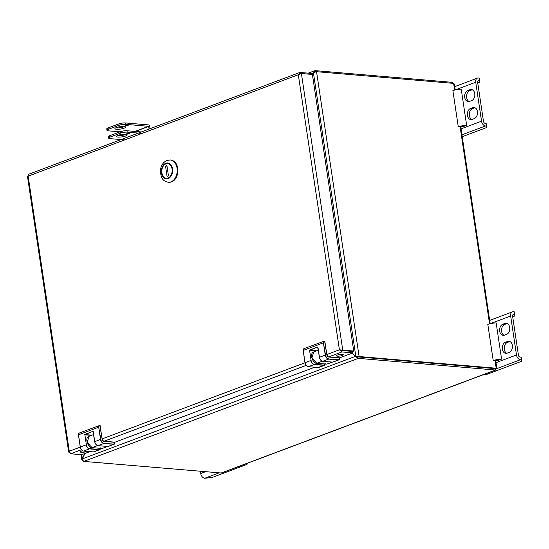 <?xml version="1.0" encoding="UTF-8"?>
<svg xmlns="http://www.w3.org/2000/svg" width="549" height="549" viewBox="0 0 549 549"><rect width="100%" height="100%" fill="white"/><g stroke="black" fill="none" stroke-linecap="round" stroke-linejoin="round"><path stroke-width="0.82" d="M69.565 452.664L68.68 452.095L69.27 451.223L70.663 453.776L81.657 454.716L89.947 451.601M86.817 451.34A3.493 0.789 -8.5 0 1 82.981 452.28A3.493 0.789 -8.5 0 1 80.312 451.909A3.493 0.789 -8.5 0 1 82.686 450.791M82.789 450.839A3.493 0.789 -8.5 0 1 82.329 450.873M314.659 367.24L114.851 442.254M301.401 73.511L342.741 350.111L341.704 350.502L339.419 349.809L353.734 351.051L312.402 74.451L301.401 73.511L298.313 74.733L300.145 72.461L311.146 73.401L311.29 74.355M28.527 174.314L299.562 72.564L300.145 72.461L300.351 73.799M28.891 174.294L28.143 176.099M353.734 351.051L352.698 351.442L341.704 350.502L352.698 351.442L352.911 352.883L339.563 357.893M352.911 352.883L341.917 351.943L341.704 350.502L339.975 349.85M341.053 354.345A3.493 0.789 -8.5 0 1 338.376 354.75M342.247 354.359A3.493 0.789 -8.5 0 1 343.276 354.75A3.493 0.789 -8.5 0 1 339.934 356.047A3.493 0.789 -8.5 0 1 336.365 355.786A3.493 0.789 -8.5 0 1 338.431 354.736A3.493 0.789 -8.5 0 1 342.247 354.359M328.487 356.987L341.917 351.943L339.419 349.809L326.82 354.537M325.125 363.534L324.136 365.126L314.261 364.282A3.726 2.498 -110.6 0 1 311.105 360.473L309.547 350.022L317.651 346.982L319.463 357.269M339.536 357.989L328.412 356.98L326.909 355.176L324.61 341.059M322.709 361.269L332.673 362.12L338.459 359.952L328.583 359.108L338.568 359.712L339.406 357.783L328.329 356.85M100.412 447.895L99.424 449.487L89.549 448.643A3.726 2.498 -110.6 0 1 86.385 444.834L84.834 434.389L92.932 431.349L94.751 441.629M114.816 442.35L103.692 441.341L102.196 439.536L99.891 425.42M97.99 445.63L107.954 446.481L113.739 444.313L103.864 443.468L113.849 444.072L114.693 442.144L103.617 441.211M170.348 159.979A11.2 7.912 94.9 0 1 170.485 159.992A11.2 7.912 94.9 0 1 177.464 170.012A11.2 7.912 94.9 0 1 171.144 181.939A11.2 7.912 94.9 0 1 168.577 182.302A11.2 7.912 94.9 0 1 168.447 182.289M168.104 178.384A7.741 5.469 -85.1 0 0 172.139 173.168A7.741 5.469 -85.1 0 0 167.644 163.218A7.741 5.469 -85.1 0 0 161.536 170.465A7.741 5.469 -85.1 0 0 166.326 178.645A7.741 5.469 -85.1 0 0 168.104 178.384M166.827 178.651A7.713 5.456 94.9 0 1 166.594 178.638A7.713 5.456 94.9 0 1 161.797 170.78A7.343 5.188 94.9 0 1 161.845 170.211A7.343 5.188 94.9 0 1 165.249 164.178L166.841 163.321A7.713 5.456 94.9 0 1 167.905 163.266A7.713 5.456 94.9 0 1 168.138 163.293M161.797 170.78A7.713 5.456 94.9 0 1 161.797 170.773L161.797 170.78A7.343 5.188 94.9 0 0 167.342 178.199L167.658 178.583M161.845 170.211L161.845 170.197A7.713 5.456 94.9 0 1 161.845 170.197A7.713 5.456 94.9 0 1 165.455 163.842M166.841 163.321L166.628 163.664A7.343 5.188 94.9 0 1 172.084 169.017A7.343 5.188 94.9 0 1 168.728 177.677L169.044 178.061M165.53 166.059L166.91 165.544L168.447 175.804L167.061 176.318L165.53 166.059L167.006 166.189M166.628 163.664L165.249 164.178M168.728 177.677L167.342 178.199M170.128 182.22A11.076 7.83 -85.1 0 0 171.665 181.863A11.076 7.83 -85.1 0 0 177.924 170.773A11.076 7.83 -85.1 0 0 172.002 160.335M126.112 134.313A5.428 1.222 -8.5 0 1 117.87 135.678A5.428 1.222 -8.5 0 1 117.369 135.617M141.347 131.959L126.991 130.737A4.667 1.05 171.5 0 0 120.464 131.671L109.656 135.727A4.667 1.05 171.5 0 0 108.331 136.701L108.544 138.101A4.667 1.05 171.5 0 0 109.917 138.629L124.513 139.871M118.076 137.078A5.428 1.222 -8.5 0 1 116.484 136.468A5.428 1.222 -8.5 0 1 121.665 134.457A5.428 1.222 -8.5 0 1 127.21 134.862A5.428 1.222 -8.5 0 1 123.999 136.488A5.428 1.222 -8.5 0 1 118.076 137.078M141.8 133.386L127.203 132.137A4.667 1.05 171.5 0 0 120.67 133.078L109.869 137.133A4.667 1.05 171.5 0 0 108.544 138.101M127.258 133.633A1.544 0.35 -8.5 0 1 126.805 133.462A1.544 0.35 -8.5 0 1 128.274 132.885A1.544 0.35 -8.5 0 1 129.852 133.002A1.544 0.35 -8.5 0 1 128.94 133.469A1.544 0.35 -8.5 0 1 127.258 133.633M84.663 453.584L82.336 458.882L83.523 461.359A2.292 1.537 -110.6 0 0 83.791 461.407L221.46 473.005L495.74 370.04L358.291 358.36L83.791 461.407M496.104 368.201L495.37 370.06L495.157 368.619L358.078 356.919L495.157 368.619L496.193 368.228L359.115 356.527A2.292 0.515 171.5 0 0 358.826 356.514L357.982 356.912L358.023 358.305L357.55 358.113L352.28 353.117M82.295 460.33L81.828 459.87L81.053 454.661M82.508 460.083L82 460.199L82.412 458.95L84.923 453.488M352.019 353.22L355.807 356.308L313.438 72.825L316.258 71.672A2.292 0.515 -8.5 0 1 316.54 71.686L359.115 356.527M455.238 89.933L454.352 84.018L453.625 83.386L316.54 71.686M355.807 356.308L358.826 356.514M356.857 356.397L357.783 356.864L358.284 356.473M313.438 72.825L312.463 74.87M357.55 358.113L357.79 356.864L356.912 356.287M495.054 368.111L495.157 368.619L495.054 368.111M452.513 83.29L452.369 82.336L315.291 70.636A2.292 1.537 69.4 0 0 315.03 70.643L315.359 71.864M312.518 75.234L314.611 70.794L315.03 70.643L314.611 70.794L315.153 71.94M452.369 82.336L453.433 83.373M326.868 364.09L332.317 362.1M332.344 362.107L326.93 364.104L316.725 363.266L326.998 364.097M102.155 448.451L107.597 446.461M107.631 446.467L102.217 448.471L92.006 447.634L102.279 448.458M521.502 359.828L521.111 357.193L520.054 357.104A1.928 1.29 -110.6 0 1 518.421 355.128L512.594 316.162A1.928 1.29 -110.6 0 1 513.281 314.474A1.928 1.29 -110.6 0 1 513.679 314.426L514.729 314.515L514.338 311.873L513.281 311.784A4.667 3.129 69.4 0 0 512.313 311.914A4.667 3.129 69.4 0 0 510.666 315.998L516.492 354.963A4.667 3.129 69.4 0 0 520.452 359.739L521.502 359.828L521.55 361.324L486.839 374.356L482.626 374.96M504.435 335.192A5.675 4.008 94.9 0 1 503.138 335.377A5.675 4.008 94.9 0 1 499.597 330.299A5.675 4.008 94.9 0 1 502.802 324.26L504.929 323.457A5.675 4.008 94.9 0 1 506.226 323.272A5.675 4.008 94.9 0 1 509.767 328.35A5.675 4.008 94.9 0 1 506.562 334.396L504.435 335.192M505.485 342.24L507.612 341.444A5.675 4.008 94.9 0 1 508.916 341.258A5.675 4.008 94.9 0 1 512.45 346.33A5.675 4.008 94.9 0 1 509.246 352.376L507.125 353.172A5.675 4.008 94.9 0 1 505.821 353.364A5.675 4.008 94.9 0 1 502.287 348.286A5.675 4.008 94.9 0 1 505.485 342.24L507.42 342.404L509.541 341.608A5.675 4.008 94.9 0 1 509.863 341.505M501.58 359.108L496.166 322.901A7.329 1.654 -8.5 0 0 487.814 324.411L493.228 360.618A7.329 1.654 -8.5 0 1 501.58 359.108L496.749 360.919L496.653 360.274M504.112 335.295A5.675 4.008 94.9 0 1 501.532 329.777A5.675 4.008 94.9 0 1 504.73 324.425L506.857 323.622A5.675 4.008 94.9 0 1 507.18 323.526M506.802 353.275A5.675 4.008 94.9 0 1 504.222 347.757A5.675 4.008 94.9 0 1 507.42 342.404M512.691 316.794L514.777 316.011L514.729 314.515M499.7 359.808A4.838 1.091 -8.5 0 0 494.978 360.768L493.228 360.618M499.542 359.821L496.914 360.858M486.565 126.05L486.167 123.415L485.117 123.326A1.928 1.29 -110.6 0 1 483.484 121.35L477.657 82.391A1.928 1.29 -110.6 0 1 478.337 80.696A1.928 1.29 -110.6 0 1 478.742 80.648L479.792 80.737L479.401 78.102L478.344 78.006A4.667 3.129 69.4 0 0 477.376 78.136A4.667 3.129 69.4 0 0 475.729 82.226L481.548 121.185A4.667 3.129 69.4 0 0 485.515 125.961L486.565 126.05L486.613 127.553L462.231 136.701M469.498 101.414A5.675 4.008 94.9 0 1 468.194 101.599A5.675 4.008 94.9 0 1 464.66 96.528A5.675 4.008 94.9 0 1 467.865 90.482L469.992 89.686A5.675 4.008 94.9 0 1 471.289 89.501A5.675 4.008 94.9 0 1 474.83 94.572A5.675 4.008 94.9 0 1 471.625 100.618L469.498 101.414M470.548 108.462L472.675 107.666A5.675 4.008 94.9 0 1 473.979 107.48A5.675 4.008 94.9 0 1 477.513 112.559A5.675 4.008 94.9 0 1 474.309 118.598L472.181 119.401A5.675 4.008 94.9 0 1 470.884 119.586A5.675 4.008 94.9 0 1 467.343 114.508A5.675 4.008 94.9 0 1 470.548 108.462L472.476 108.627L474.604 107.83A5.675 4.008 94.9 0 1 474.926 107.728M466.636 125.33L461.229 89.123A7.329 1.654 -8.5 0 0 452.877 90.633L458.285 126.84A7.329 1.654 -8.5 0 1 466.636 125.33L461.812 127.142L461.716 126.496M469.175 101.517A5.675 4.008 94.9 0 1 466.595 96A5.675 4.008 94.9 0 1 469.793 90.647L471.92 89.851A5.675 4.008 94.9 0 1 472.236 89.748M471.866 119.504A5.675 4.008 94.9 0 1 469.285 113.986A5.675 4.008 94.9 0 1 472.476 108.627M477.754 83.016L479.84 82.233L479.792 80.737M464.763 126.037A4.838 1.091 -8.5 0 0 460.041 126.991L458.285 126.84M464.605 126.05L461.977 127.08M246.968 463.431L246.995 464.399L212.285 477.431L204.708 478.275A4.667 3.129 -110.6 0 1 200.749 473.499L200.426 471.365M108.084 127.931L108.29 129.338A4.667 1.05 171.5 0 0 106.966 130.305L106.753 128.905A4.667 1.05 -8.5 0 1 108.084 127.931L118.886 123.875A4.667 1.05 -8.5 0 1 125.412 122.942L125.625 124.342L148.601 126.304L149.081 129.056M106.966 130.305A4.667 1.05 171.5 0 0 108.338 130.834L120.039 131.829M150.042 128.699L149.712 126.496A1.558 1.043 69.4 0 0 148.388 124.904L125.412 122.942M124.541 126.517A5.428 1.222 -8.5 0 1 123.882 126.792A5.428 1.222 -8.5 0 1 116.292 127.883A5.428 1.222 -8.5 0 1 115.791 127.821M125.68 125.838A1.544 0.35 -8.5 0 1 125.227 125.666A1.544 0.35 -8.5 0 1 126.702 125.09A1.544 0.35 -8.5 0 1 128.281 125.206A1.544 0.35 -8.5 0 1 127.368 125.673A1.544 0.35 -8.5 0 1 125.68 125.838M108.29 129.338L119.099 125.282A4.667 1.05 171.5 0 1 125.625 124.342M116.505 129.283A5.428 1.222 -8.5 0 1 114.906 128.672A5.428 1.222 -8.5 0 1 120.087 126.661A5.428 1.222 -8.5 0 1 125.639 127.066A5.428 1.222 -8.5 0 1 122.427 128.699A5.428 1.222 -8.5 0 1 116.505 129.283M81.424 449.734L70.663 453.776M81.43 449.652A3.726 2.498 69.4 0 1 80.332 447.106L69.27 451.223L28.157 176.154L298.313 74.733L339.419 349.809M306.143 365.373L103.768 441.348M306.15 365.291A3.726 2.498 69.4 0 1 305.045 362.745L102.1 438.898M308.277 366.684L318.248 367.535L324.136 365.126M303.185 350.207A1.764 1.18 69.4 0 0 303.206 350.413L305.038 362.683A3.918 2.628 69.4 0 0 308.373 366.698L314.158 364.522L324.027 365.366A1.963 1.311 69.4 0 0 324.438 365.311A1.963 1.311 69.4 0 0 325.159 363.966M318.159 367.528L308.325 366.698C306.603 366.341 305.491 365.016 304.99 362.724L310.83 360.508A3.918 2.628 -110.6 0 0 314.158 364.522L314.261 364.282M311.105 360.473L309.609 350.468L316.155 351.024M320.575 359.876A3.726 2.498 69.4 0 1 319.477 357.33L317.974 347.263L319.47 357.269L325.255 355.093L323.423 342.823L303.213 350.413L305.045 362.683M328.693 358.868A3.726 2.498 -110.6 0 1 325.53 355.052L323.423 342.823A1.963 1.311 -110.6 0 1 324.116 341.107A1.963 1.311 -110.6 0 1 324.521 341.053L303.906 348.697A1.963 1.311 69.4 0 0 303.213 350.413M318.248 367.535A1.963 1.311 69.4 0 0 318.653 367.487L318.248 367.535M324.836 341.265L326.923 355.23M328.412 356.98L328.247 356.843A1.565 1.05 -110.6 0 1 327.389 356.322M325.53 355.052L325.255 355.093A3.918 2.628 -110.6 0 0 328.583 359.108L322.798 361.276A3.918 2.628 69.4 0 1 319.47 357.269L319.415 357.31C319.916 359.595 321.028 360.926 322.757 361.283L332.673 362.12A1.963 1.311 69.4 0 0 333.078 362.066L332.584 362.114M323.697 342.782A1.764 1.18 -110.6 0 1 324.685 341.19M338.568 359.712L338.459 359.952A1.963 1.311 69.4 0 0 338.863 359.897A1.963 1.311 69.4 0 0 339.577 358.387M326.909 355.176L328.288 356.836L339.584 357.948L338.863 359.897L333.078 362.066M316.698 350.825L309.718 350.228L317.651 346.982M309.334 350.502L309.547 350.022M83.565 451.045L93.529 451.902L99.424 449.487M95.855 444.237A3.726 2.498 69.4 0 1 94.757 441.691L93.261 431.624L94.757 441.629L100.542 439.454L98.703 427.184L78.438 434.815L80.319 447.051A3.918 2.628 69.4 0 0 83.654 451.058L89.439 448.883L99.314 449.727A1.963 1.311 69.4 0 0 99.719 449.672A1.963 1.311 69.4 0 0 100.44 448.334M93.44 451.889L83.613 451.065C81.883 450.702 80.772 449.377 80.271 447.085L86.111 444.875A3.918 2.628 -110.6 0 0 89.439 448.883L89.549 448.643M86.385 444.834L84.889 434.829L91.443 435.384M80.271 447.085L78.438 434.815L79.186 433.058A1.963 1.311 69.4 0 0 78.493 434.774L80.326 447.044M103.974 443.228A3.726 2.498 -110.6 0 1 100.817 439.42L98.703 427.184A1.963 1.311 -110.6 0 1 99.396 425.468A1.963 1.311 -110.6 0 1 99.808 425.413L79.186 433.058M93.529 451.902A1.963 1.311 69.4 0 0 93.934 451.848L93.529 451.902M100.117 425.626L102.203 439.598M103.692 441.341L103.528 441.204A1.565 1.05 -110.6 0 1 102.677 440.689M100.817 439.42L100.542 439.454A3.918 2.628 -110.6 0 0 103.864 443.468L98.079 445.637A3.918 2.628 69.4 0 1 94.757 441.629L94.703 441.671C95.203 443.963 96.315 445.287 98.038 445.644L107.954 446.481A1.963 1.311 69.4 0 0 108.366 446.426L107.865 446.474M98.978 427.143A1.764 1.18 -110.6 0 1 99.966 425.55M113.849 444.072L113.739 444.313A1.963 1.311 69.4 0 0 114.144 444.258A1.963 1.311 69.4 0 0 114.865 442.748M102.196 439.536L103.576 441.197L114.865 442.309L114.144 444.258L108.366 446.426M91.978 435.185L84.999 434.588L92.932 431.349M84.615 434.87L84.834 434.389M168.577 182.302L168.317 182.282A11.2 7.912 -85.1 0 0 177.155 171.796A11.2 7.912 -85.1 0 0 170.217 159.965L170.485 159.992M165.839 163.259A7.96 5.627 -85.1 0 0 162.772 176.565A7.96 5.627 -85.1 0 0 172.352 172.969A7.96 5.627 -85.1 0 0 165.839 163.259M126.991 130.737L127.203 132.137M120.464 131.671L120.67 133.078M109.656 135.727L109.869 137.133M82.336 458.882L355.855 356.198M81.774 454.668L82.412 458.95M496.193 368.228L495.074 360.727M489.564 323.862L460.137 126.956M454.627 90.084L453.625 83.386M220.876 473.108L495.37 370.06M313.513 72.887L311.201 73.758M316.725 363.266C313.637 364.09 308.538 353.947 313.795 351.909L311.873 358.037L316.759 363.266L322.277 361.194M313.397 361.16L312.319 359.369L311.612 356.404M92.006 447.634C88.917 448.451 83.819 438.308 89.082 436.27L87.154 442.398L92.04 447.627L97.557 445.555M88.677 445.52L87.607 443.729L86.893 440.765M490.058 323.738L510.666 315.998M495.397 362.882L516.492 354.963M496.234 368.832L520.452 359.739M512.944 314.701L513.679 314.426M509.541 341.608L507.612 341.444M506.857 323.622L504.929 323.457M504.73 324.425L502.802 324.26M455.121 89.961L475.729 82.226M460.46 129.104L481.548 121.185M461.949 134.807L485.515 125.961M478.001 80.923L478.742 80.648M474.604 107.83L472.675 107.666M471.92 89.851L469.992 89.686M469.793 90.647L467.865 90.482M218.907 472.943L204.708 478.275M205.312 471.783L200.749 473.499M134.979 131.417L148.601 126.304M118.886 123.875L119.099 125.282M135.267 131.444L148.683 126.407M27.56 176.222L28.562 175.941M27.45 176.236L68.68 452.095M318.653 367.487L324.438 365.311L325.186 363.555M304.99 362.724L303.158 350.454L303.906 348.697M93.934 451.848L99.719 449.672L100.467 447.915M168.317 182.282C163.877 181.149 160.898 179.846 160.432 170.451C160.919 165.572 163.108 162.23 166.985 160.425L170.217 159.965M356.226 356.349L357.179 356.555M496.818 368.118L495.678 360.528M490.175 323.711L460.741 126.757M495.706 368.413L496.605 368.146M314.797 70.704L308.27 73.154M313.802 351.909L318.351 350.2M89.082 436.27L93.639 434.561M512.313 311.914L489.687 320.41M477.376 78.136L454.744 86.632"/></g></svg>
